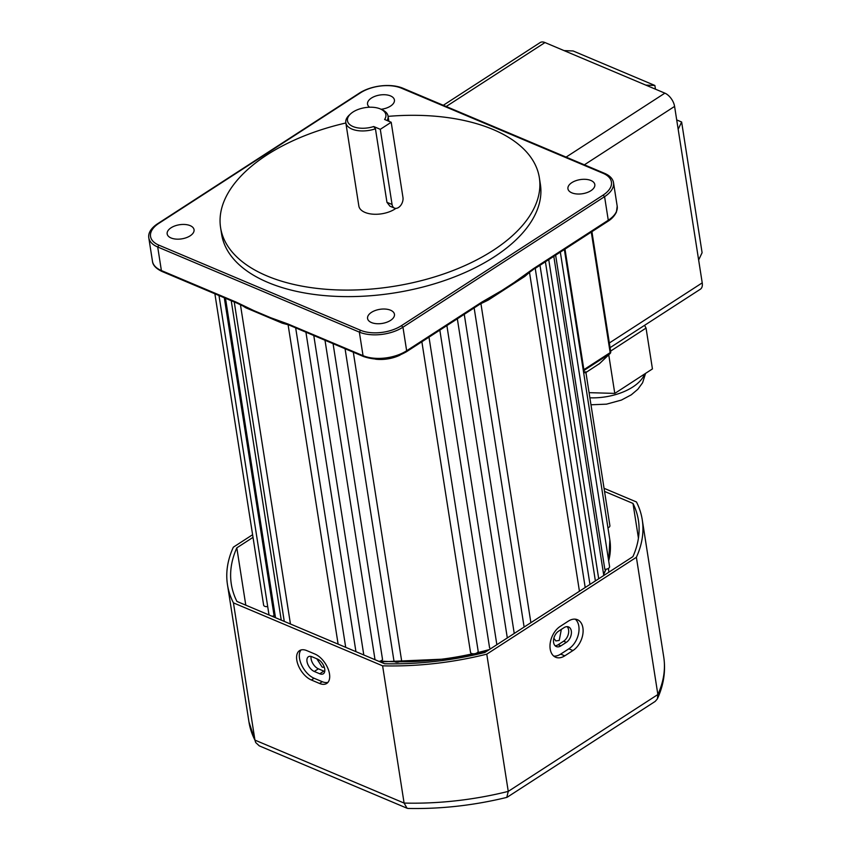 <?xml version="1.0" encoding="UTF-8"?>
<svg xmlns="http://www.w3.org/2000/svg" width="851" height="851" viewBox="0 0 851 851"><rect width="100%" height="100%" fill="white"/><g stroke="black" fill="none" stroke-linecap="round" stroke-linejoin="round"><path stroke-width="1.28" d="M345.846 122.991A161.328 84.77 -8.9 0 0 220.59 227.653A161.328 84.77 -8.9 0 0 266.895 275.905A161.328 84.77 -8.9 0 0 447.19 272.724A161.328 84.77 -8.9 0 0 539.353 177.742A161.328 84.77 -8.9 0 0 493.048 129.49A161.328 84.77 -8.9 0 0 388.099 116.374M220.59 227.653L221.611 234.195A161.328 84.77 -8.9 0 0 267.916 282.436A161.328 84.77 -8.9 0 0 448.211 279.256A161.328 84.77 -8.9 0 0 540.374 184.273L539.353 177.742M369.589 107.226A13.605 7.148 171.1 0 1 367.536 104.184A13.605 7.148 171.1 0 1 375.312 96.174A13.605 7.148 171.1 0 1 390.513 95.908A13.605 7.148 171.1 0 1 394.417 99.971A13.605 7.148 171.1 0 1 381.088 109.279M571.84 192.837A13.605 7.148 171.1 0 1 567.936 188.762A13.605 7.148 171.1 0 1 575.712 180.752A13.605 7.148 171.1 0 1 590.913 180.486A13.605 7.148 171.1 0 1 594.817 184.561A13.605 7.148 171.1 0 1 587.052 192.571A13.605 7.148 171.1 0 1 571.84 192.837M371.472 322.561A13.605 7.148 171.1 0 1 367.568 318.487A13.605 7.148 171.1 0 1 375.344 310.477A13.605 7.148 171.1 0 1 390.545 310.211A13.605 7.148 171.1 0 1 394.449 314.274A13.605 7.148 171.1 0 1 386.673 322.284A13.605 7.148 171.1 0 1 371.472 322.561M561.341 629.389L559.224 640.431L555.841 640.931L553.863 638.261M324.327 667.333L322.157 667.131L316.827 658.802M171.072 237.972A13.605 7.148 171.1 0 1 167.168 233.908A13.605 7.148 171.1 0 1 174.944 225.898A13.605 7.148 171.1 0 1 190.145 225.632A13.605 7.148 171.1 0 1 194.049 229.696A13.605 7.148 171.1 0 1 186.284 237.706A13.605 7.148 171.1 0 1 171.072 237.972M400.066 355.101A25.264 13.276 171.1 0 1 375.546 359.186M555.629 255.162L604.827 569.33A3.883 2.042 171.1 0 0 609.582 566.628L560.33 252.13M548.735 259.629L598.71 578.765M539.981 265.299L589.956 584.435M524.854 275.65A1.947 1.245 -129.9 0 0 524.748 276.458A174.934 91.919 171.1 0 0 529.492 272.32L579.435 591.243M524.748 276.458L488.495 299.924A174.934 91.919 171.1 0 1 480.921 303.616M474.145 307.924L524.12 627.059M457.338 318.806L507.313 637.942M439.839 330.135L489.58 647.771A3.883 2.042 171.1 0 0 490.846 648.6M421.873 341.762L470.539 652.547A3.883 2.042 171.1 0 0 474.869 653.674A3.883 2.042 171.1 0 0 478.156 651.1A3.883 2.042 171.1 0 0 478.071 650.813M353.314 352.218L401.534 660.163A3.883 2.042 171.1 0 1 397.513 662.227A3.883 2.042 171.1 0 1 393.928 660.748L345.07 348.74M333.071 343.676L382.546 659.578A3.883 2.042 171.1 0 1 378.961 661.376M313.785 335.528L363.803 654.983M295.68 327.89L345.708 647.345M281.862 322.401A1.947 1.085 -74.2 0 1 282.213 323.167L245.95 307.86A174.934 91.919 171.1 0 1 242.567 305.711M353.048 126.554A19.435 10.212 -8.9 0 0 373.706 126.533L375.44 128.788A21.381 11.233 171.1 0 1 351.942 129.075A21.381 11.233 171.1 0 1 345.804 122.682A21.381 11.233 171.1 0 1 349.24 115.119L350.591 113.874A19.435 10.212 -8.9 0 0 353.048 126.554M391.194 122.257L380.291 129.32L392.066 204.474A7.776 5.042 112.9 0 0 394.492 208.112A7.776 5.042 112.9 0 0 400.598 205.57A7.776 5.042 112.9 0 0 402.959 197.421L391.194 122.257L384.609 119.48A19.435 10.212 -8.9 0 0 380.791 109.141A19.435 10.212 -8.9 0 0 380.291 108.917A19.435 10.212 -8.9 0 0 350.591 113.874M345.804 122.682L358.845 206.006A21.381 11.233 -8.9 0 0 364.983 212.399A21.381 11.233 -8.9 0 0 395.917 208.367M380.791 109.141L382.461 109.917A21.381 11.233 171.1 0 1 388.045 116.066A21.381 11.233 171.1 0 1 387.12 120.544M375.44 128.788L386.95 202.315L389.918 206.176L394.492 208.112M402.927 88.238L604.582 173.349A31.104 16.339 171.1 0 1 613.507 182.657A31.104 16.339 171.1 0 1 604.582 196.666L402.959 327.199A31.104 16.339 171.1 0 1 359.356 332.113L157.701 246.992A31.104 16.339 171.1 0 1 148.776 237.695A31.104 16.339 171.1 0 1 157.701 223.685L359.324 93.153A31.104 16.339 171.1 0 1 402.927 88.238L401.417 88.174A29.157 15.318 -8.9 0 0 360.547 92.78L158.914 223.313A29.157 15.318 -8.9 0 0 158.924 245.173L360.579 330.284A29.157 15.318 -8.9 0 0 401.449 325.678L603.072 195.145A29.157 15.318 -8.9 0 0 603.072 173.296L401.417 88.174M488.644 298.988A1.947 0.872 -116.9 0 0 488.495 299.924M280.99 322.093L244.96 306.839A1.947 1.17 -62.6 0 1 244.631 306.754L236.972 303.116A1.947 1.266 -67.1 0 1 236.365 302.201L262.48 314.753L288.074 324.029L363.047 355.675A31.104 16.339 -8.9 0 0 406.65 350.761L481.613 302.233L507.717 287.127L533.311 268.756A1.947 1.074 57.1 0 1 533.194 269.618L535.141 267.916M240.439 304.669L290.446 624.017M231.227 300.69L281.255 620.145M224.292 297.765L274.107 615.847A3.883 2.042 171.1 0 1 271.82 616.156M610.571 352.271A1.947 1.617 -133.7 0 1 609.944 353.633L584.318 370.217L583.531 371.898L584.541 369.238A1.947 1.074 57.1 0 1 584.318 370.217L583.712 372.983C585.892 371.515 586.328 371.451 585.031 372.791M599.583 363.547L585.924 372.504M525.652 274.213A1.947 0.979 52.6 0 1 525.471 275.181A1.947 0.979 52.6 0 1 525.301 275.267L489.633 298.456M522.482 277.415L533.194 269.618M288.074 324.029A1.947 1.266 112.9 0 0 288.5 324.827L363.654 356.58C377.94 361.281 392.173 359.696 406.342 351.814L481.304 303.286A1.947 1.074 57.1 0 0 481.613 302.233M234.185 301.637L236.482 302.871M564.99 249.109L583.892 369.781A1.947 0.713 42.5 0 1 583.999 370.472M599.402 363.749L610.146 353.473A1.947 1.947 0 0 0 610.72 351.771L591.913 231.674M585.818 371.834L609.901 525.663A3.883 2.042 171.1 0 1 607.954 527.843M269.086 615.007A3.883 2.042 171.1 0 1 268.969 614.656L218.994 295.52M267.703 606.572A3.883 2.042 171.1 0 1 263.629 605.135L214.877 293.786M380.291 129.32L373.706 126.533M564.053 50.603L573.117 50.964L654.866 85.472L645.803 85.111L544.98 42.55L446.19 106.503M645.803 85.111L664.876 93.153A11.659 6.414 57.1 0 1 674.588 106.407L584.371 164.817M698.639 259.991L678.173 129.288L681.63 122.001L702.096 252.704L698.639 259.991L702.224 282.862A11.659 6.414 57.1 0 1 700.384 289.202L610.071 347.665M678.173 129.288L674.588 106.407M655.44 89.174L654.866 85.472M681.63 122.001L676.705 119.927M443.297 105.279L540.172 42.561A11.659 6.414 57.1 0 1 544.98 42.55M589.073 392.651L614.784 393.407L652.44 368.919L646.047 328.071L644.569 325.337M608.742 354.814L614.784 393.407M610.614 351.112L646.047 328.071M564.043 627.644A8.744 5.68 -67.1 0 1 568.596 626.942A8.744 5.68 -67.1 0 1 571.319 631.027A8.744 5.68 -67.1 0 1 566.34 642.345L560.894 645.877A8.744 5.68 -67.1 0 1 556.341 646.579A8.744 5.68 -67.1 0 1 553.618 639.473A8.744 5.68 -67.1 0 1 558.586 631.176L564.043 627.644M555.097 645.728A8.744 5.68 112.9 0 0 558.171 644.728L563.617 641.197A8.744 5.68 112.9 0 0 568.596 629.878A8.744 5.68 112.9 0 0 567.117 626.644M582.903 627.9A17.488 11.35 112.9 0 0 577.446 619.719A17.488 11.35 112.9 0 0 568.34 621.134L560.16 626.432A17.488 11.35 112.9 0 0 550.225 643.026A17.488 11.35 112.9 0 0 555.66 657.249A17.488 11.35 112.9 0 0 564.766 655.834L572.946 650.547A17.488 11.35 112.9 0 0 582.903 627.9M553.756 656.078A17.488 11.35 112.9 0 0 560.681 654.111L568.851 648.824A17.488 11.35 112.9 0 0 578.818 626.176A17.488 11.35 112.9 0 0 575.265 619.166M324.72 669.003A8.744 4.808 -122.9 0 0 317.444 659.057L311.987 656.759A8.744 4.808 -122.9 0 0 308.392 656.77A8.744 4.808 -122.9 0 0 307.743 664.131A8.744 4.808 -122.9 0 0 314.296 671.471L319.742 673.769A8.744 4.808 -122.9 0 0 323.348 673.758A8.744 4.808 -122.9 0 0 324.72 669.003M329.497 673.928A17.488 9.627 -122.9 0 0 314.923 654.047L306.754 650.6A17.488 9.627 -122.9 0 0 299.552 650.621A17.488 9.627 -122.9 0 0 298.265 665.333A17.488 9.627 -122.9 0 0 311.36 680.002L319.529 683.459A17.488 9.627 -122.9 0 0 326.741 683.438A17.488 9.627 -122.9 0 0 329.497 673.928M253.024 537.364L236.812 547.853A206.027 108.258 -8.9 0 0 231.312 584.116A206.027 108.258 -8.9 0 0 236.918 601.423L384.588 663.748A206.027 108.258 -8.9 0 0 484.793 652.515L632.91 556.628A206.027 108.258 -8.9 0 0 638.41 520.365A206.027 108.258 -8.9 0 0 632.995 503.43L638.431 538.151M632.995 503.43L604.54 491.421M236.812 547.853L245.79 605.167M252.609 534.715L233.344 547.182A209.92 110.311 -8.9 0 0 227.472 584.711A209.92 110.311 -8.9 0 0 233.44 602.87L254.938 740.115L404.097 803.067A209.92 110.311 -8.9 0 0 508.26 791.387L657.866 694.533A209.92 110.311 -8.9 0 0 663.737 657.004L642.25 519.759A209.92 110.311 -8.9 0 0 636.463 501.973L604.05 488.293M233.44 602.87L382.61 665.833L404.097 803.067L407.044 808.227L408.076 808.45C440.999 809.11 473.901 805.418 506.781 797.398L508.26 791.387L486.772 654.153L636.378 557.288L657.866 694.533L657.387 698.873C663.706 684.981 665.833 671.024 663.737 657.004M382.61 665.833A209.92 110.311 -8.9 0 0 486.772 654.153M636.378 557.288A209.92 110.311 -8.9 0 0 642.25 519.759M327.965 682.342A17.488 9.627 57.1 0 1 322.252 681.694L314.083 678.247A17.488 9.627 57.1 0 1 301.552 664.886A17.488 9.627 57.1 0 1 301.041 649.951M311.083 656.461A8.744 4.808 -122.9 0 0 318.38 668.822L323.827 671.12A8.744 4.808 -122.9 0 0 324.731 671.428M507.26 797.185L655.196 701.405L657.387 698.873M407.044 808.227L259.268 745.859L255.715 742.561L254.938 740.115A209.92 110.311 -8.9 0 1 248.96 721.956L227.472 584.711M380.397 661.057A174.934 91.919 -8.9 0 0 394.683 661.716M399.502 661.791A174.934 91.919 -8.9 0 0 472.72 653.759M477.251 652.696A174.934 91.919 -8.9 0 0 489.399 649.536M603.572 574.106A174.934 91.919 -8.9 0 0 605.816 569.276M608.678 560.873A174.934 91.919 -8.9 0 0 609.848 539.97L608.72 561.16M608.859 572.191A169.104 88.855 -8.9 0 0 608.433 568.649L608.869 572.191M288.095 324.731A174.934 91.919 171.1 0 1 282.213 323.167M533.311 268.756L608.274 220.228L604.582 196.666L603.072 195.145M534.981 268.533L607.965 221.281A1.947 1.074 57.1 0 0 608.274 220.228A31.104 16.339 -8.9 0 0 617.198 206.219L613.507 182.657M406.342 351.814A1.947 1.074 57.1 0 0 406.65 350.761L402.959 327.199L401.449 325.678M363.654 356.58A1.947 1.266 112.9 0 1 363.047 355.675L359.356 332.113L360.579 330.284M236.365 302.201L161.392 270.565A1.947 1.266 -67.1 0 0 161.998 271.469C155.999 268.576 152.818 265.172 152.467 261.257A31.104 16.339 -8.9 0 0 161.392 270.565L157.701 246.992L158.924 245.173M273.309 616.039A174.934 91.919 -8.9 0 0 274.086 617.113M584.541 369.238L610.156 352.644L591.285 232.089M599.2 363.909L609.944 353.633A1.947 1.074 57.1 0 0 610.156 352.644A1.947 1.021 -8.9 0 0 610.72 351.771M157.701 223.685L158.914 223.313M603.072 173.296L604.582 173.349M359.324 93.153L360.547 92.78M280.415 321.221A1.947 1.34 107.9 0 0 281.181 322.178L281.181 322.178A1.947 1.34 107.9 0 0 281.426 322.231M489.41 297.68A1.947 1.149 61.9 0 1 488.963 298.818L488.963 298.818A1.947 1.149 61.9 0 1 488.846 298.861M249.141 309.019L244.631 306.754A1.947 1.17 -62.6 0 1 244.163 305.913M392.066 204.474L386.95 202.315M566.096 157.105L664.876 93.153M609.348 342.985L702.224 282.862M589.881 397.8A44.124 23.19 -8.9 0 0 644.632 373.993M314.083 678.247L311.36 680.002M322.252 681.694L319.529 683.459M318.38 668.822L314.296 671.471M323.827 671.12L319.742 673.769M560.681 654.111L564.766 655.834M568.851 648.824L572.946 650.547M558.171 644.728L560.894 645.877M563.617 641.197L566.34 642.345M606.05 569.245L603.636 574.542M486.868 651.175L451.009 658.812L380.184 661.897M609.848 539.97L564.362 249.513M388.045 116.066L388.864 121.278M152.467 261.257L148.776 237.695M607.965 221.281C608.784 220.728 613.486 218.079 616.422 212.09L617.198 206.219M278.096 321.146L288.244 324.752M490.836 297.797L481.304 303.286M161.998 271.469L235.099 302.328M235.387 302.445L236.972 303.116M225.483 298.265L275.501 617.709M234.238 301.956L284.266 621.411M305.924 332.209L355.941 651.664M324.997 340.262L375.025 659.716M288.085 324.688L338.113 644.133M446.881 325.571L496.856 644.707M464.263 314.317L514.238 633.452M428.989 337.156L478.156 651.1M480.911 303.541L530.886 622.677M545.406 261.789L595.381 580.925M553.81 256.342L603.784 575.478M535.226 268.373L585.201 587.509M273.82 616.996L273.16 616.071M645.579 373.387L642.601 382.748L637.856 389.258L631.314 394.8L621.4 400.076L606.497 404.161L590.977 404.778M255.715 742.561L248.96 721.956"/></g></svg>
